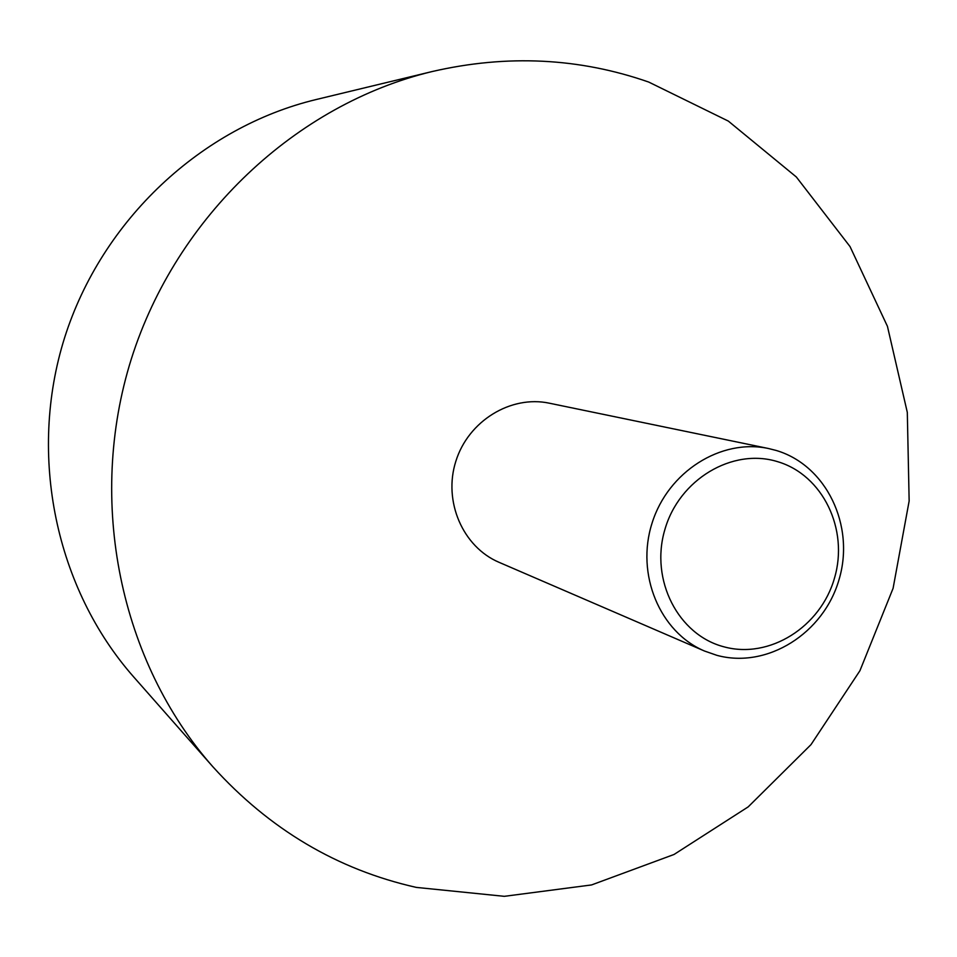 <?xml version="1.0" encoding="UTF-8"?>
<svg xmlns="http://www.w3.org/2000/svg" width="957" height="957" viewBox="0 0 957 957"><rect width="100%" height="100%" fill="white"/><g stroke="black" fill="none" stroke-linecap="round" stroke-linejoin="round"><path stroke-width="1.44" d="M723.971 646.824C769.452 659.337 820.687 626.955 834.492 578.088C848.955 529.412 822.864 474.971 777.574 461.657C732.5 447.601 679.015 479.397 664.804 529.819C649.911 580.05 678.274 635.065 723.971 646.824M776.211 450.46C826.346 465.305 855.115 525.501 839.133 579.284C823.869 633.259 767.299 669.099 716.913 655.342L704.555 651.047C659.828 632.17 635.615 574.356 652.064 523.12C668.01 471.729 721.016 438.294 768.483 448.51L776.211 450.46M416.331 887.402L504.315 896.326L591.558 884.938L674.039 854.469L748.195 806.871L810.998 744.63L859.936 670.701L893.096 588.316L909.15 500.99L907.308 412.395L887.438 326.325L850.043 246.595L796.332 176.985L728.313 121.084L648.75 82.075C579.212 57.815 507.066 54.298 432.289 71.512C296.538 104.098 176.566 215.995 131.384 358.779C86.417 501.624 120.403 662.124 212.849 766.736C269.539 829.396 337.366 869.614 416.331 887.402M432.289 71.512L316.073 99.552C201.712 127.066 101.968 219.727 64.609 337.701C27.466 455.747 55.949 588.878 133.789 677.054L212.849 766.736M768.483 448.51L549.342 403.196C510.799 394.942 468.356 420.948 455.867 461.19C442.983 501.312 462.817 546.985 499.111 562.345L704.555 651.047"/></g></svg>
